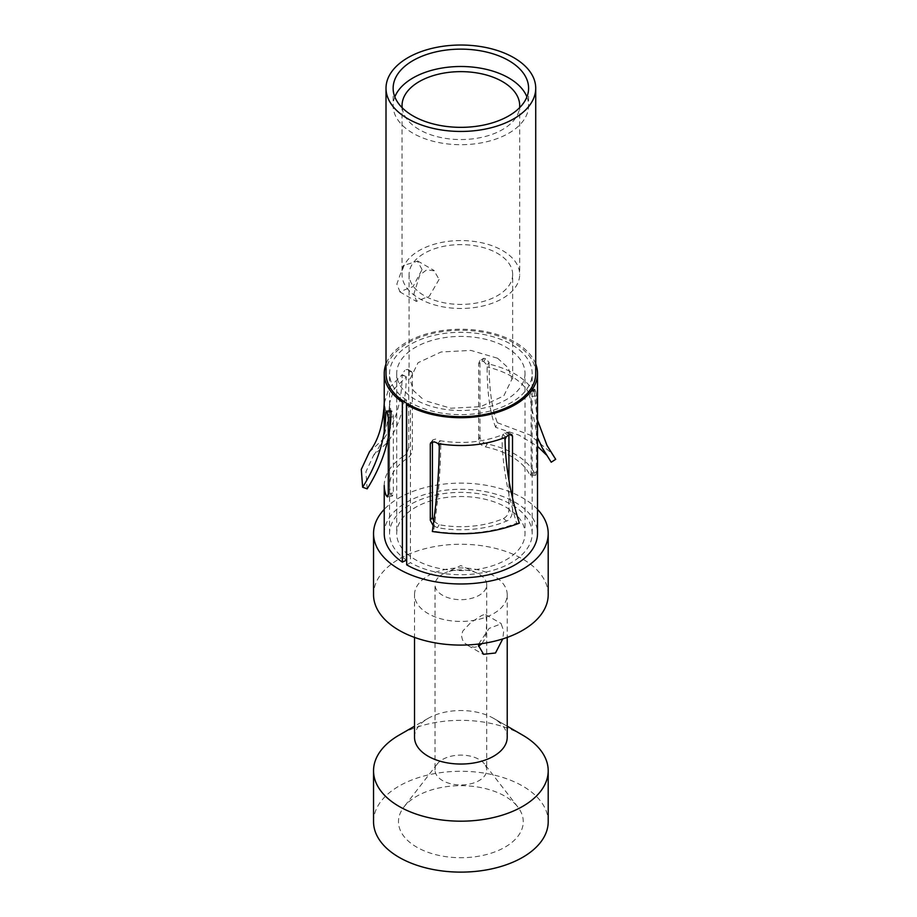 <?xml version="1.0" encoding="UTF-8"?>
<svg xmlns="http://www.w3.org/2000/svg" width="917" height="917" viewBox="0 0 917 917"><rect width="100%" height="100%" fill="white"/><g stroke="black" fill="none" stroke-linecap="round" stroke-linejoin="round"><path stroke-width="0.69" stroke-dasharray="4.58 3.44" d="M477.115 573.148A25.848 14.924 0 0 0 444.63 573.148L460.873 565.571L477.115 573.148A25.848 14.924 0 0 1 479.144 574.202A25.848 14.924 180 0 1 486.709 584.748A25.848 14.924 180 0 1 470.765 598.537A25.848 14.924 180 0 1 442.59 595.305A25.848 14.924 0 0 1 435.025 584.748L435.025 770.028A25.848 14.924 0 0 0 442.59 780.573A25.848 14.924 180 0 0 470.765 783.806A25.848 14.924 180 0 0 486.709 770.028A25.848 14.924 180 0 0 484.463 763.93L517.818 806.994A62.379 36.015 180 0 1 496.246 851.366A62.379 36.015 180 0 1 416.754 847.159A62.379 36.015 0 0 1 403.927 806.994A62.379 36.015 0 0 1 504.98 796.231A62.379 36.015 180 0 1 517.818 806.994M444.63 573.148A25.848 14.924 0 0 0 435.025 584.748M484.463 763.93A25.848 14.924 180 0 0 479.144 759.471A25.848 14.924 0 0 0 437.283 763.93A25.848 14.924 0 0 0 435.025 770.028M373.54 821.701A87.333 50.424 0 0 1 427.448 775.117A87.333 50.424 0 0 1 522.621 786.041A87.333 50.424 180 0 1 548.206 821.701M481.964 643.608L484.268 639.871L485.827 634.782L486.698 623.56L486.021 614.871L484.325 614.528L481.723 615.49L470.822 622.505L462.776 631.079L461.503 635.79L462.489 639.871L465.011 643.321L469.137 646.141L474.639 647.276L478.536 646.29M478.628 644.043L489.139 628.397L501.175 623.835L503.72 631.056L502.757 638.92M414.53 594.674A46.343 26.753 0 0 1 443.14 569.961A46.343 26.753 0 0 1 493.633 575.761A46.343 26.753 180 0 1 507.216 594.674A46.343 26.753 180 0 1 478.605 619.388A46.343 26.753 180 0 1 428.101 613.588A46.343 26.753 0 0 1 414.53 594.674L414.53 637.407M414.53 737.291A46.343 26.753 0 0 1 428.101 718.378A46.343 26.753 0 0 1 493.633 718.378L507.216 726.207L493.633 718.378A46.343 26.753 180 0 1 507.216 737.291M548.206 594.674A87.333 50.424 180 0 0 522.621 559.015A87.333 50.424 0 0 0 427.448 548.091A87.333 50.424 0 0 0 373.54 594.674M537.511 509.371A87.333 50.424 180 0 0 522.621 497.897A87.333 50.424 0 0 0 384.234 509.371M384.234 533.556A76.638 44.245 180 0 1 460.873 489.3A76.638 44.245 180 0 1 537.511 533.556M406.678 564.838L410.461 562.66L410.461 402.574L407.939 404.03M406.449 560.138A71.297 41.162 180 0 1 389.576 533.556A71.297 41.162 180 0 1 460.873 492.395A71.297 41.162 180 0 1 532.158 533.556A71.297 41.162 180 0 1 488.153 571.578A71.297 41.162 180 0 1 410.461 562.66M525.028 373.471A64.167 37.047 180 0 1 485.425 407.698A64.167 37.047 180 0 1 415.504 399.663A64.167 37.047 0 0 1 396.706 373.471A64.167 37.047 0 0 1 436.32 339.244A64.167 37.047 0 0 1 506.241 347.279A64.167 37.047 180 0 1 525.028 373.471L525.028 533.556A64.167 37.047 180 0 0 506.241 507.353A64.167 37.047 0 0 0 436.32 499.329A64.167 37.047 0 0 0 396.706 533.556A64.167 37.047 0 0 0 406.449 553.169M406.678 553.387A64.167 37.047 0 0 0 415.504 559.748A64.167 37.047 180 0 0 485.425 567.772A64.167 37.047 180 0 0 525.028 533.556M403.721 401.382L406.449 400.053L406.449 403.148M535.723 363.98A76.638 44.245 0 0 0 460.873 329.226A76.638 44.245 0 0 0 386.011 363.98M386.011 373.471A74.862 43.214 180 0 1 432.228 333.547A74.862 43.214 180 0 1 513.807 342.912A74.862 43.214 180 0 1 535.723 373.471M422.061 269.575L417.487 261.173L403.388 265.517L396.855 284.121L399.904 291.64L412.971 286.689L422.061 269.575M526.908 96.915A67.732 39.099 180 0 1 528.593 105.593A67.732 39.099 180 0 1 486.789 141.722A67.732 39.099 180 0 1 412.982 133.252A67.732 39.099 0 0 1 393.141 105.593A67.732 39.099 0 0 1 394.826 96.915M402.173 107.748A58.814 33.952 0 0 0 419.275 129.606A58.814 33.952 180 0 0 481.643 137.367A58.814 33.952 180 0 0 519.572 107.748M502.459 250.501A58.814 33.952 180 0 1 519.687 274.515A58.814 33.952 180 0 1 483.374 305.888A58.814 33.952 180 0 1 419.275 298.529A58.814 33.952 0 0 1 402.047 274.515A58.814 33.952 0 0 1 438.36 243.143A58.814 33.952 0 0 1 502.459 250.501M512.66 274.515A51.788 29.894 180 0 0 497.484 253.367A51.788 29.894 0 0 0 441.054 246.891A51.788 29.894 0 0 0 409.085 274.515A51.788 29.894 0 0 0 424.25 295.652A51.788 29.894 180 0 0 480.691 302.14A51.788 29.894 180 0 0 512.66 274.515L512.66 379.294M497.484 358.157L508.27 367.877L511.869 379.294L503.777 395.892L480.657 406.667L450.797 408.225L424.25 400.431M497.415 358.192L470.925 350.42L441.123 351.979L418.037 362.731L409.968 379.294L413.556 390.699L424.319 400.397M439.094 279.398L429.351 296.191L416.593 301.235L413.888 293.956L419.837 274.985L426.783 269.793L434.142 270.836L439.094 279.398M512.523 512.397L512.523 498.057M433.156 525.636L437.466 527.665A76.638 44.245 0 0 0 506.62 521.028C509.439 520.065 511.399 517.199 512.511 512.397L508.935 510.104M489.082 362.307L489.082 364.06C489.128 389.095 491.879 408.65 497.346 422.691L495.616 427.322L518.896 435.105L537.511 446.315M537.511 420.227L534.221 392.384L534.221 390.642L535.241 389.863A76.638 44.245 180 0 1 535.677 390.94L536.422 396.018L536.422 472.278L535.872 475.189L534.76 473.78A76.638 44.245 0 0 0 487.294 443.988C482.881 442.796 480.439 440.412 479.981 436.859L479.981 360.599L483.66 358.295A76.638 44.245 180 0 1 485.483 358.639L489.07 362.307L487.122 365.184L487.11 366.926C487.179 392.705 490.01 412.833 495.616 427.322M537.511 437.535L529.109 393.278L529.109 391.536L530.049 390.608A71.297 41.162 180 0 1 530.462 391.605L531.149 396.534L531.149 472.794L530.599 475.831L529.602 474.593A71.297 41.162 0 0 0 485.448 446.888C481.345 445.754 479.075 443.404 478.651 439.851L478.651 363.59L480.176 359.705L478.651 363.59L482.078 361.241A71.297 41.162 180 0 1 483.763 361.562L487.11 365.184M534.634 389.163L535.241 389.863L530.049 390.608L529.51 389.989L534.634 389.163M546.165 454.717L551.22 462.214M497.335 422.703L529.866 434.967L551.954 453.434M485.483 358.639L483.763 361.562M435.724 439.06L432.847 439.873L432.423 441.868M433.741 521.269L439.094 524.719A71.297 41.162 0 0 0 503.422 518.552C506.826 516.684 508.66 513.864 508.924 510.116L508.924 480.164M506.62 521.028L503.422 518.552M508.924 435.013L508.201 432.239L506.23 432.297A71.297 41.162 180 0 1 504.843 432.939L502.86 434.624L506.012 437.122M508.133 435.369L504.843 432.939M439.759 440.676C462.42 444.309 483.454 442.292 502.86 434.624L501.989 437.134C502.367 463.922 507.261 492.612 516.672 523.206C491.065 533.052 463.372 535.711 433.626 531.172C438.223 499.238 440.607 469.848 440.79 443.003L439.759 440.676L438.177 443.633M505.072 439.587L502 437.134M519.331 523.16L516.672 523.206M432.331 531.505L433.626 531.172M439.289 445.903L440.79 443.003M406.449 400.053A71.297 41.162 180 0 1 389.576 373.471A71.297 41.162 180 0 1 460.873 332.309A71.297 41.162 180 0 1 532.158 373.471A71.297 41.162 180 0 1 488.153 411.504A71.297 41.162 180 0 1 410.461 402.574M522.621 735.113A87.333 50.424 0 0 0 399.113 735.113M367.167 488.864L365.906 471.842L373.563 455.382L387.582 442.292C399.835 425.167 406.048 403.411 406.242 377.013L393.989 389.106L389.633 403.171L391.032 411.722L385.793 412.329M369.333 452.115L384.028 438.395L387.57 442.292M384.017 438.395C395.949 421.809 401.99 400.683 402.139 375.019L406.242 377.013M406.242 376.704L402.162 374.721L404.672 370.468M406.002 369.666L407.985 369.436L408.73 371.018L412.386 373.276L412.375 449.536C412.02 453.227 410.358 456.15 407.4 458.305A71.297 41.162 0 0 0 389.576 485.529A71.297 41.162 0 0 0 391.41 494.802L392.487 496.028L393.359 492.933L393.359 416.685L392.293 411.802A71.297 41.162 180 0 1 391.834 410.816L385.793 412.054L384.292 403.171L388.957 388.051L402.15 374.721M409.83 371.809L411.641 371.649L412.375 373.276M408.741 371.018L408.741 447.267L412.375 449.536M408.73 447.278C407.652 452.092 405.876 455.073 403.388 456.23M403.388 456.265A76.638 44.245 0 0 0 384.234 485.529M386.653 411.584L391.834 410.816L391.032 411.435M534.221 392.384C526.541 379.03 511.491 369.585 489.082 364.06M534.221 390.642L529.109 391.536M529.109 393.278C521.956 380.864 507.949 372.073 487.11 366.926M535.677 390.94L530.462 391.605M536.422 396.018L531.149 396.534M536.422 472.278L531.149 472.794M534.76 473.78L529.602 474.593M487.294 443.988L485.448 446.888M479.981 436.859L478.651 439.851M483.66 358.295L482.078 361.241M433.844 441.948L434.291 441.26M431.815 442.005L432.423 441.192M437.466 527.665L439.094 524.719M509.978 434.532L508.924 433.856M509.634 434.681L506.23 432.297M386.195 495.501L391.41 494.802M388.292 493.931L393.359 492.933M388.292 417.671L393.359 416.685M387.157 412.65L392.293 411.802M437.283 763.93L403.927 806.994M486.709 584.748L486.709 770.028M485.735 614.642L501.29 623.629M467.911 645.511L483.477 654.497M507.216 594.674L507.216 637.407M528.593 88.238L528.593 105.593M393.141 88.238L393.141 105.593M519.687 105.593L519.687 274.515M402.047 105.593L402.047 274.515M409.085 274.515L409.085 379.294M417.602 260.967L434.28 270.595M399.789 291.847L416.456 301.464M384.234 404.11L384.234 431.655M547.678 456.597L543.391 449.949M535.872 475.189L530.599 475.831M547.403 446.155L546.968 445.353M430.692 442.785L432.847 439.873M511.812 434.589L508.201 432.239M532.158 533.556L532.158 373.471M389.576 533.556L389.576 373.471M396.706 373.471L396.706 533.556M428.101 718.378L414.53 726.207M373.448 455.359C382.939 443.839 388.315 426.439 389.576 403.159L389.576 485.529M407.996 369.436L411.653 371.672M387.421 496.888L392.487 496.028M386.103 410.873L391.341 410.197"/><path stroke-width="1.38" d="M548.206 821.701A87.333 50.424 180 0 1 494.286 868.284A87.333 50.424 180 0 1 399.113 857.349A87.333 50.424 0 0 1 373.54 821.701L373.54 770.761A87.333 50.424 0 0 0 399.113 806.421A87.333 50.424 180 0 0 494.286 817.345A87.333 50.424 180 0 0 548.206 770.761L548.206 821.701M478.536 646.29L481.964 643.608M502.757 638.92L495.489 652.996L483.591 654.291L478.514 645.614L478.628 644.043M507.216 637.407L507.216 737.291A46.343 26.753 180 0 1 478.605 762.004A46.343 26.753 180 0 1 428.101 756.204A46.343 26.753 0 0 1 414.53 737.291L414.53 637.407M373.54 594.674A87.333 50.424 0 0 0 399.113 630.323A87.333 50.424 180 0 0 494.286 641.258A87.333 50.424 180 0 0 548.206 594.674L548.206 533.556A87.333 50.424 180 0 1 494.286 580.14A87.333 50.424 180 0 1 399.113 569.205A87.333 50.424 0 0 1 373.54 533.556L373.54 594.674M384.234 509.371A87.333 50.424 0 0 0 373.54 533.556M406.449 403.148L406.449 560.138L402.357 562.132A76.638 44.245 180 0 1 384.234 533.556L384.234 485.529A76.638 44.245 0 0 0 386.195 495.501L387.421 496.888L388.292 493.931L388.292 417.671L387.157 412.65A76.638 44.245 180 0 1 386.653 411.584L385.793 412.054M406.678 404.764A76.638 44.245 0 0 0 490.194 414.346A76.638 44.245 0 0 0 537.511 373.471L537.511 533.556A76.638 44.245 180 0 1 490.194 574.432A76.638 44.245 180 0 1 406.678 564.838L406.678 404.764L407.939 404.03A74.862 43.214 180 0 0 489.518 413.407A74.862 43.214 180 0 0 535.723 373.471L535.723 88.238A74.862 43.214 180 0 1 489.518 128.162A74.862 43.214 180 0 1 407.939 118.797A74.862 43.214 0 0 1 386.011 88.238L386.011 373.471A74.862 43.214 180 0 0 403.721 401.382A74.862 43.214 0 0 0 407.939 404.03M537.511 509.371A87.333 50.424 180 0 1 548.206 533.556M386.011 363.98A76.638 44.245 0 0 0 384.234 373.471A76.638 44.245 0 0 0 402.357 402.047L403.721 401.382M402.357 402.047L402.357 562.132M537.511 373.471A76.638 44.245 0 0 0 535.723 363.98M535.723 88.238A74.862 43.214 180 0 0 513.807 57.679A74.862 43.214 0 0 0 432.228 48.314A74.862 43.214 0 0 0 386.011 88.238M508.763 60.591A67.732 39.099 0 0 0 434.956 52.109A67.732 39.099 0 0 0 393.141 88.238A67.732 39.099 0 0 0 412.982 115.886A67.732 39.099 180 0 0 486.789 124.368A67.732 39.099 180 0 0 528.593 88.238A67.732 39.099 180 0 0 508.763 60.591M394.826 96.915A67.732 39.099 0 0 1 442.097 68.03A67.732 39.099 0 0 1 508.763 77.945A67.732 39.099 180 0 1 526.908 96.915M519.572 107.748A58.814 33.952 180 0 0 519.687 105.593A58.814 33.952 180 0 0 502.459 81.59A58.814 33.952 0 0 0 438.36 74.22A58.814 33.952 0 0 0 402.047 105.593A58.814 33.952 0 0 0 402.173 107.748M512.523 498.057L512.523 436.137L511.801 434.578L509.634 434.681A76.638 44.245 180 0 1 508.133 435.369L506.012 437.122L505.072 439.587C505.405 465.584 510.161 493.438 519.331 523.16C492.498 533.476 463.498 536.262 432.331 531.505C436.801 500.499 439.128 471.957 439.289 445.903L438.177 443.622C462.535 447.53 485.15 445.364 506.012 437.122M438.177 443.633L435.644 442.326A76.638 44.245 180 0 1 433.844 441.948L430.703 442.773L430.291 444.023L430.291 520.283L433.156 525.636M551.954 453.434L555.691 459.314L551.22 462.214L542.245 447.828L537.511 437.535M555.702 459.314L546.956 445.318L537.511 420.227M537.511 446.315L546.165 454.717M432.423 441.868L432.423 517.452L433.741 521.269M508.924 480.164L508.924 435.013M522.621 735.113L507.216 726.207L522.621 735.113A87.333 50.424 180 0 1 548.206 770.761M414.53 726.207L399.113 735.113A87.333 50.424 0 0 0 373.54 770.761M391.032 411.722C390.791 438.246 382.836 463.956 367.167 488.864L362.628 487.225L361.298 469.378L369.333 452.115M385.793 412.341C385.598 438.074 377.884 463.039 362.628 487.225M430.291 444.023L431.815 442.005M430.291 520.283L432.423 517.452M512.523 436.137L509.978 434.532M384.234 431.655L384.234 373.471M543.391 449.949L542.234 447.828M551.977 453.422L546.968 445.353M384.234 403.159C383.134 424.743 378.125 441.066 369.219 452.104"/></g></svg>
